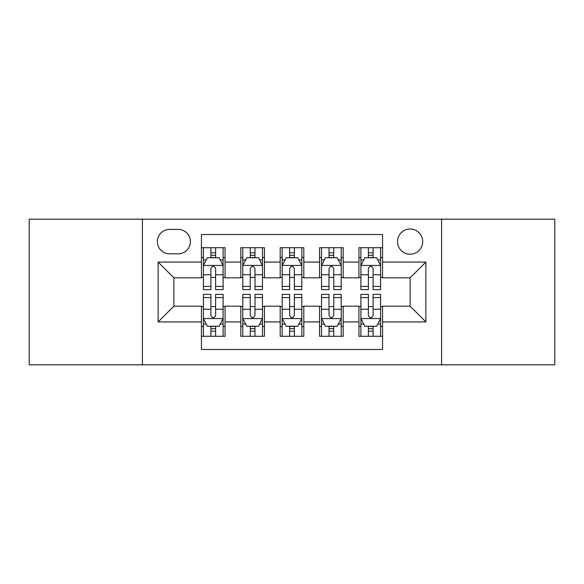 <?xml version="1.0" encoding="UTF-8"?>
<svg xmlns="http://www.w3.org/2000/svg" width="584" height="584" viewBox="0 0 584 584"><rect width="100%" height="100%" fill="white"/><g stroke="black" fill="none" stroke-linecap="round" stroke-linejoin="round"><path stroke-width="0.88" d="M410.114 229.008A12.6 12.6 0 0 0 397.514 241.608A12.6 12.6 0 0 0 410.114 254.201A12.6 12.6 0 0 0 422.714 241.608A12.6 12.6 0 0 0 410.114 229.008M441.606 364.839L554.8 364.839L554.8 219.161L441.606 219.161L441.606 364.839L142.394 364.839L142.394 219.161L29.2 219.161L29.2 364.839L142.394 364.839M382.549 247.711L358.934 247.711L358.934 262.077L343.18 262.077L343.18 277.823L358.934 277.823L358.934 262.077M343.18 262.077L343.18 247.711L319.558 247.711L319.558 262.077L303.811 262.077L303.811 277.823L319.558 277.823L319.558 262.077M303.811 262.077L303.811 247.711L280.189 247.711L280.189 262.077L264.442 262.077L264.442 277.823L280.189 277.823L280.189 262.077M264.442 262.077L264.442 247.711L240.82 247.711L240.82 277.823L225.066 277.823L225.066 247.711L201.451 247.711M201.451 336.289L225.066 336.289L225.066 306.177L240.82 306.177L240.82 336.289L264.442 336.289L264.442 306.177L280.189 306.177L280.189 321.923L264.442 321.923M280.189 321.923L280.189 336.289L303.811 336.289L303.811 306.177L319.558 306.177L319.558 321.923L303.811 321.923M319.558 321.923L319.558 336.289L343.18 336.289L343.18 306.177L358.934 306.177L358.934 321.923L343.18 321.923M169.557 253.814L178.215 253.814A12.206 12.206 0 0 0 190.421 241.608A12.206 12.206 0 0 0 178.215 229.403L169.557 229.403A12.206 12.206 0 0 0 157.352 241.608A12.206 12.206 0 0 0 169.557 253.814M441.606 219.161L142.394 219.161M382.549 262.077L382.549 234.52L201.451 234.52L201.451 277.823L173.886 277.823L173.886 306.177L201.451 306.177L201.451 349.48L382.549 349.48L382.549 306.177L410.114 306.177L410.114 277.823L382.549 277.823L382.549 262.077L425.86 262.077L425.86 321.923L382.549 321.923M201.451 321.923L158.14 321.923L158.14 262.077L201.451 262.077M358.934 321.923L358.934 336.289L382.549 336.289M201.451 257.551L203.414 257.551M210.897 257.551L215.62 257.551M223.103 257.551L225.066 257.551M201.451 277.429L203.414 277.429M210.897 277.429L215.62 277.429M223.103 277.429L225.066 277.429M201.451 306.571L203.414 306.571M210.897 306.571L215.62 306.571M223.103 306.571L225.066 306.571M201.451 326.449L203.414 326.449M210.897 326.449L215.62 326.449M223.103 326.449L225.066 326.449M240.82 277.429L242.783 277.429M250.266 277.429L254.989 277.429M262.471 277.429L264.442 277.429M240.82 257.551L242.783 257.551M250.266 257.551L254.989 257.551M262.471 257.551L264.442 257.551M240.82 306.571L242.783 306.571M250.266 306.571L254.989 306.571M262.471 306.571L264.442 306.571M240.82 326.449L242.783 326.449M250.266 326.449L254.989 326.449M262.471 326.449L264.442 326.449M280.189 306.571L282.16 306.571M289.635 306.571L294.365 306.571M301.84 306.571L303.811 306.571M280.189 326.449L282.16 326.449M289.635 326.449L294.365 326.449M301.84 326.449L303.811 326.449M280.189 257.551L282.16 257.551M289.635 257.551L294.365 257.551M301.84 257.551L303.811 257.551M280.189 277.429L282.16 277.429M289.635 277.429L294.365 277.429M301.84 277.429L303.811 277.429M319.558 306.571L321.529 306.571M329.011 306.571L333.734 306.571M341.217 306.571L343.18 306.571M319.558 326.449L321.529 326.449M329.011 326.449L333.734 326.449M341.217 326.449L343.18 326.449M319.558 257.551L321.529 257.551M329.011 257.551L333.734 257.551M341.217 257.551L343.18 257.551M319.558 277.429L321.529 277.429M329.011 277.429L333.734 277.429M341.217 277.429L343.18 277.429M358.934 306.571L360.897 306.571M368.38 306.571L373.103 306.571M380.586 306.571L382.549 306.571M358.934 326.449L360.897 326.449M368.38 326.449L373.103 326.449M380.586 326.449L382.549 326.449M358.934 257.551L360.897 257.551M368.38 257.551L373.103 257.551M380.586 257.551L382.549 257.551M358.934 277.429L360.897 277.429M368.38 277.429L373.103 277.429M380.586 277.429L382.549 277.429M173.886 277.823L158.14 262.077M173.886 306.177L158.14 321.923M425.86 262.077L410.114 277.823M425.86 321.923L410.114 306.177M215.62 252.828L210.897 252.828M223.103 286.43L215.62 286.43L215.62 289.635L223.103 289.635L223.103 265.625L219.161 257.748L207.349 257.748L203.414 265.625L203.414 289.635L210.897 289.635L210.897 286.43L203.414 286.43M203.414 265.625L203.414 247.711M223.103 265.625L223.103 247.711M210.897 257.748L210.897 247.711M215.62 247.711L215.62 257.748M215.62 286.43L215.62 268.574C214.051 265.537 212.474 265.537 210.897 268.574L210.897 286.43M210.897 331.172L215.62 331.172M203.414 297.57L210.897 297.57L210.897 294.365L203.414 294.365L203.414 318.375L207.349 326.252L219.161 326.252L223.103 318.375L223.103 294.365L215.62 294.365L215.62 297.57L223.103 297.57M223.103 318.375L223.103 336.289M203.414 318.375L203.414 336.289M215.62 326.252L215.62 336.289M210.897 336.289L210.897 326.252M210.897 297.57L210.897 315.426C212.466 318.462 214.043 318.462 215.62 315.426L215.62 297.57M254.989 252.828L250.266 252.828M262.471 286.43L254.989 286.43L254.989 289.635L262.471 289.635L262.471 265.625L258.537 257.748L246.725 257.748L242.783 265.625L242.783 289.635L250.266 289.635L250.266 286.43L242.783 286.43M242.783 265.625L242.783 247.711M262.471 265.625L262.471 247.711M250.266 257.748L250.266 247.711M254.989 247.711L254.989 257.748M254.989 286.43L254.989 268.574C253.419 265.537 251.843 265.537 250.266 268.574L250.266 286.43M294.365 252.828L289.635 252.828M301.84 286.43L294.365 286.43L294.365 289.635L301.84 289.635L301.84 265.625L297.906 257.748L286.094 257.748L282.16 265.625L282.16 289.635L289.635 289.635L289.635 286.43L282.16 286.43M282.16 265.625L282.16 247.711M301.84 265.625L301.84 247.711M289.635 257.748L289.635 247.711M294.365 247.711L294.365 257.748M294.365 286.43L294.365 268.574C292.788 265.537 291.212 265.537 289.635 268.574L289.635 286.43M333.734 252.828L329.011 252.828M341.217 286.43L333.734 286.43L333.734 289.635L341.217 289.635L341.217 265.625L337.275 257.748L325.463 257.748L321.529 265.625L321.529 289.635L329.011 289.635L329.011 286.43L321.529 286.43M321.529 265.625L321.529 247.711M341.217 265.625L341.217 247.711M329.011 257.748L329.011 247.711M333.734 247.711L333.734 257.748M333.734 286.43L333.734 268.574C332.157 265.537 330.588 265.537 329.011 268.574L329.011 286.43M373.103 252.828L368.38 252.828M380.586 286.43L373.103 286.43L373.103 289.635L380.586 289.635L380.586 265.625L376.651 257.748L364.839 257.748L360.897 265.625L360.897 289.635L368.38 289.635L368.38 286.43L360.897 286.43M360.897 265.625L360.897 247.711M380.586 265.625L380.586 247.711M368.38 257.748L368.38 247.711M373.103 247.711L373.103 257.748M373.103 286.43L373.103 268.574C371.534 265.537 369.957 265.537 368.38 268.574L368.38 286.43M250.266 331.172L254.989 331.172M242.783 297.57L250.266 297.57L250.266 294.365L242.783 294.365L242.783 318.375L246.725 326.252L258.537 326.252L262.471 318.375L262.471 294.365L254.989 294.365L254.989 297.57L262.471 297.57M262.471 318.375L262.471 336.289M242.783 318.375L242.783 336.289M254.989 326.252L254.989 336.289M250.266 336.289L250.266 326.252M250.266 297.57L250.266 315.426C251.843 318.462 253.412 318.462 254.989 315.426L254.989 297.57M289.635 331.172L294.365 331.172M282.16 297.57L289.635 297.57L289.635 294.365L282.16 294.365L282.16 318.375L286.094 326.252L297.906 326.252L301.84 318.375L301.84 294.365L294.365 294.365L294.365 297.57L301.84 297.57M301.84 318.375L301.84 336.289M282.16 318.375L282.16 336.289M294.365 326.252L294.365 336.289M289.635 336.289L289.635 326.252M289.635 297.57L289.635 315.426C291.212 318.462 292.788 318.462 294.365 315.426L294.365 297.57M329.011 331.172L333.734 331.172M321.529 297.57L329.011 297.57L329.011 294.365L321.529 294.365L321.529 318.375L325.463 326.252L337.275 326.252L341.217 318.375L341.217 294.365L333.734 294.365L333.734 297.57L341.217 297.57M341.217 318.375L341.217 336.289M321.529 318.375L321.529 336.289M333.734 326.252L333.734 336.289M329.011 336.289L329.011 326.252M329.011 297.57L329.011 315.426C330.581 318.462 332.157 318.462 333.734 315.426L333.734 297.57M368.38 331.172L373.103 331.172M360.897 297.57L368.38 297.57L368.38 294.365L360.897 294.365L360.897 318.375L364.839 326.252L376.651 326.252L380.586 318.375L380.586 294.365L373.103 294.365L373.103 297.57L380.586 297.57M380.586 318.375L380.586 336.289M360.897 318.375L360.897 336.289M373.103 326.252L373.103 336.289M368.38 336.289L368.38 326.252M368.38 297.57L368.38 315.426C369.949 318.462 371.526 318.462 373.103 315.426L373.103 297.57M240.82 321.923L225.066 321.923M240.82 262.077L225.066 262.077M223 265.428L203.517 265.428M203.414 259.916L206.269 259.916M220.248 259.916L223.103 259.916M210.897 274.75L203.414 274.75M223.103 274.75L215.62 274.75M215.62 255.332L210.897 255.332M203.517 318.572L223 318.572M223.103 324.083L220.248 324.083M206.269 324.083L203.414 324.083M215.62 309.25L223.103 309.25M203.414 309.25L210.897 309.25M210.897 328.668L215.62 328.668M262.377 265.428L242.886 265.428M242.783 259.916L245.638 259.916M259.617 259.916L262.471 259.916M250.266 274.75L242.783 274.75M262.471 274.75L254.989 274.75M254.989 255.332L250.266 255.332M301.745 265.428L282.254 265.428M282.16 259.916L285.014 259.916M298.986 259.916L301.84 259.916M289.635 274.75L282.16 274.75M301.84 274.75L294.365 274.75M294.365 255.332L289.635 255.332M341.114 265.428L321.623 265.428M321.529 259.916L324.383 259.916M338.362 259.916L341.217 259.916M329.011 274.75L321.529 274.75M341.217 274.75L333.734 274.75M333.734 255.332L329.011 255.332M380.483 265.428L361 265.428M360.897 259.916L363.752 259.916M377.731 259.916L380.586 259.916M368.38 274.75L360.897 274.75M380.586 274.75L373.103 274.75M373.103 255.332L368.38 255.332M242.886 318.572L262.377 318.572M262.471 324.083L259.617 324.083M245.638 324.083L242.783 324.083M254.989 309.25L262.471 309.25M242.783 309.25L250.266 309.25M250.266 328.668L254.989 328.668M282.254 318.572L301.745 318.572M301.84 324.083L298.986 324.083M285.014 324.083L282.16 324.083M294.365 309.25L301.84 309.25M282.16 309.25L289.635 309.25M289.635 328.668L294.365 328.668M321.623 318.572L341.114 318.572M341.217 324.083L338.362 324.083M324.383 324.083L321.529 324.083M333.734 309.25L341.217 309.25M321.529 309.25L329.011 309.25M329.011 328.668L333.734 328.668M361 318.572L380.483 318.572M380.586 324.083L377.731 324.083M363.752 324.083L360.897 324.083M373.103 309.25L380.586 309.25M360.897 309.25L368.38 309.25M368.38 328.668L373.103 328.668"/></g></svg>
